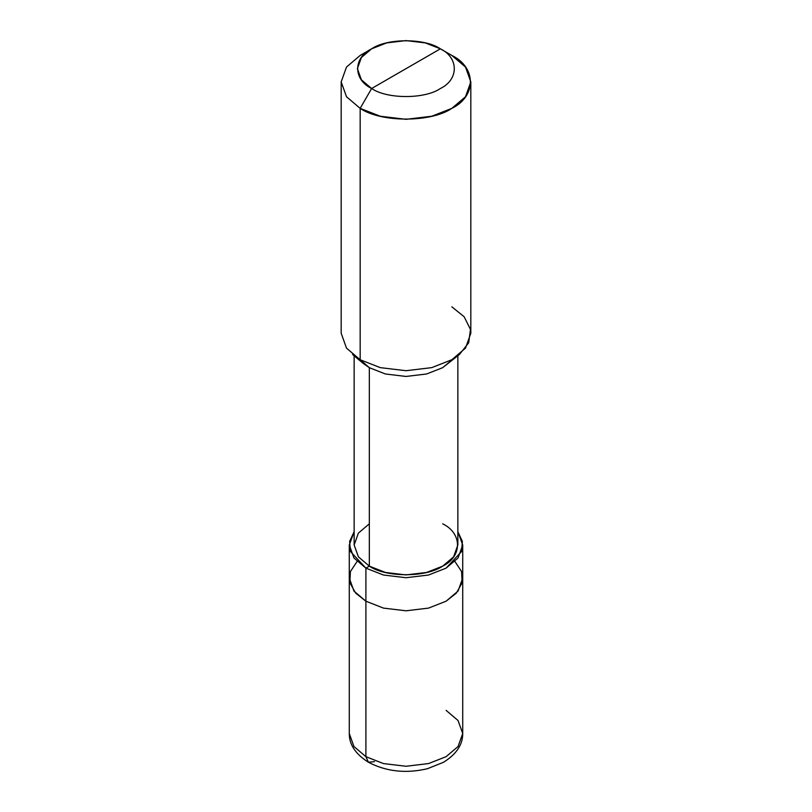 <?xml version="1.0" encoding="UTF-8"?>
<svg xmlns="http://www.w3.org/2000/svg" width="812" height="812" viewBox="0 0 812 812"><rect width="100%" height="100%" fill="white"/><g stroke="black" fill="none" stroke-linecap="round" stroke-linejoin="round"><path stroke-width="1.22" d="M349.282 544.974L353.951 557.986L365.897 568.136L383.477 575.028L406 577.728L428.523 575.028L446.103 568.136L458.049 557.986L462.718 544.974L457.856 531.718L462.373 541.381L461.561 551.541L446.103 568.136L428.523 575.028L406 577.728L383.477 575.028L365.897 568.136L365.897 601.205L355.605 593.075L349.86 582.722L350.398 571.587L357.047 561.518L350.398 571.587L349.86 582.722L355.605 593.075L365.897 601.205L383.477 608.107L406 610.797L428.523 608.107L446.103 601.205L458.049 591.065L462.718 578.053L458.049 591.065L446.103 601.205L428.523 608.107L406 610.797L383.477 608.107L365.897 601.205L365.897 568.136L350.439 551.541L349.627 541.381L354.144 531.718L349.282 544.974L349.282 578.053L353.951 591.065L365.897 601.205L383.477 608.107L406 610.797L428.523 608.107L446.103 601.205L456.395 593.075L462.14 582.722L461.602 571.587L454.953 561.518L461.602 571.587L462.14 582.722L456.395 593.075L446.103 601.205L428.523 608.107L406 610.797L383.477 608.107L365.897 601.205L365.897 756.672L365.897 601.205L353.951 591.065L349.282 578.053L349.282 733.52L353.951 746.522L365.897 756.672L353.951 746.522L349.282 733.52C349.17 744.563 355.544 754.135 368.415 762.235C386.228 771.593 405.878 773.765 427.376 768.731L443.494 762.285C456.415 754.196 462.82 744.604 462.718 733.52L458.049 746.522L446.103 756.672L428.523 763.574L406 766.264L383.477 763.574L365.897 756.672L368.415 762.235L365.897 756.672L383.477 763.574L406 766.264L428.523 763.574L446.103 756.672L458.049 746.522L462.718 733.52L458.049 720.518L446.103 710.368M368.415 762.235L374.494 761.636M371.622 88.508C353.078 79.576 353.078 57.753 371.622 48.821C387.101 38.113 424.899 38.113 440.378 48.821L371.622 88.508C387.101 99.216 424.899 99.216 440.378 88.508C458.922 79.576 458.922 57.753 440.378 48.821L451.837 55.439C476.563 67.345 476.563 96.445 451.837 108.361C431.202 122.632 380.798 122.632 360.163 108.361L380.26 116.238L406 119.323L431.74 116.238L451.837 108.361L465.489 96.76L470.818 81.9L465.489 67.031L451.837 55.439L440.378 48.821C458.922 57.753 458.922 79.576 440.378 88.508C424.899 99.216 387.101 99.216 371.622 88.508L440.378 48.821L425.305 42.904L406 40.6L386.695 42.904L371.622 48.821L361.381 57.52L357.392 68.665L361.391 79.809L371.622 88.508L360.163 108.361L371.622 88.508M457.856 355.798L457.856 544.974L453.593 556.87L442.662 566.147L426.594 572.45L406 574.916L385.406 572.45L369.338 566.147L365.897 568.136L369.338 566.147C385.832 577.565 426.168 577.565 442.662 566.147C462.444 556.616 462.444 533.342 442.662 523.811M369.338 523.811L358.407 533.088L354.144 544.974L358.407 556.87L369.338 566.147L369.338 367.684L385.406 373.987L406 376.453L426.594 373.987L442.662 367.684L453.167 358.955M459.45 354.458L442.662 367.684L426.594 373.987L406 376.453L385.406 373.987L369.338 367.684L360.163 359.746L380.26 367.633L406 370.708L431.74 367.633L451.837 359.746L459.45 354.458L468.697 342.776L470.463 329.398L464.129 316.731L451.837 306.824M470.818 81.9L470.818 333.285L465.489 348.145L451.837 359.746L431.74 367.633L406 370.708L380.26 367.633L360.163 359.746L360.163 108.361L360.163 359.746L369.338 367.684L369.338 566.147L358.407 556.87L354.144 544.974L354.144 355.798M358.833 358.955L369.338 367.684L363.238 363.451L352.55 354.458L360.163 359.746L346.511 348.145L341.182 333.285L341.182 81.9L346.511 96.76L360.163 108.361L346.511 96.76L341.182 81.9L346.511 67.031L360.163 55.439L346.511 67.031L341.182 81.9M462.718 733.52L462.718 544.974M451.837 55.439L440.378 48.821M360.163 55.439L371.622 48.821"/></g></svg>
